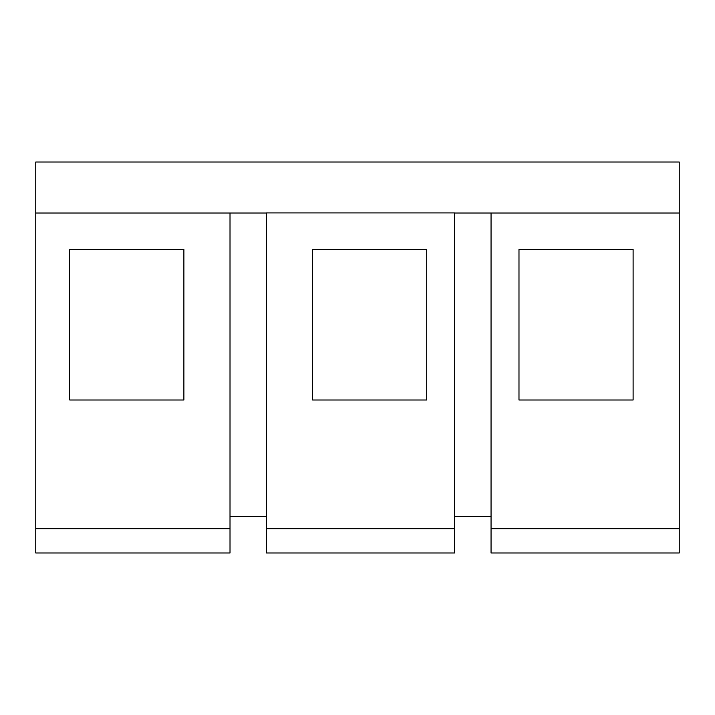 <?xml version="1.0" encoding="UTF-8"?>
<svg xmlns="http://www.w3.org/2000/svg" width="715" height="715" viewBox="0 0 715 715"><rect width="100%" height="100%" fill="white"/><g stroke="black" fill="none" stroke-linecap="round" stroke-linejoin="round"><path stroke-width="1.07" d="M679.25 528.698L679.25 552.981L491.053 552.981L491.053 528.698L679.25 528.698L679.25 162.019L35.75 162.019L35.75 552.981L230.016 552.981L230.016 213.016L266.436 213.016M266.436 528.698L266.436 212.918L454.633 212.918L454.633 552.981L266.436 552.981L266.436 528.698L454.633 528.698M35.75 213.016L230.016 213.016M491.053 528.698L491.053 213.016L679.25 213.016M454.633 516.552L491.053 516.552M454.633 213.016L491.053 213.016M230.016 516.552L266.436 516.552M426.703 399.998L426.703 249.437L312.58 249.437L312.58 399.998L426.703 399.998M518.983 249.437L518.983 399.998L633.115 399.998L633.115 249.437L518.983 249.437M69.748 399.998L183.88 399.998L183.88 249.437L69.748 249.437L69.748 399.998M35.75 528.698L230.016 528.698"/></g></svg>
